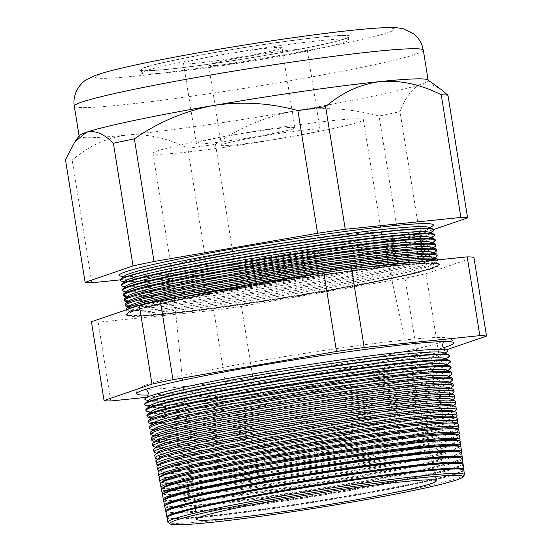 <?xml version="1.0" encoding="UTF-8"?>
<svg xmlns="http://www.w3.org/2000/svg" width="552" height="552" viewBox="0 0 552 552"><rect width="100%" height="100%" fill="white"/><g stroke="black" fill="none" stroke-linecap="round" stroke-linejoin="round"><path stroke-width="0.41" stroke-dasharray="2.76 2.07" d="M246.461 56.545A49.894 2.643 -9.1 0 1 307.174 49.425A49.894 2.643 -9.1 0 1 269.362 58.091A49.894 2.643 -9.1 0 1 208.649 65.212A49.894 2.643 -9.1 0 1 246.461 56.545M259.281 136.592A49.894 2.643 -9.1 0 1 319.994 129.472A49.894 2.643 -9.1 0 1 282.182 138.138A49.894 2.643 -9.1 0 1 221.469 145.252A49.894 2.643 -9.1 0 1 259.281 136.592M221.317 54.855A49.894 2.643 -9.1 0 1 282.031 47.734A49.894 2.643 -9.1 0 1 244.219 56.394A49.894 2.643 -9.1 0 1 183.505 63.514A49.894 2.643 -9.1 0 1 221.317 54.855M234.138 134.895A49.894 2.643 -9.1 0 1 294.858 127.781A49.894 2.643 -9.1 0 1 257.046 136.441A49.894 2.643 -9.1 0 1 196.326 143.561A49.894 2.643 -9.1 0 1 234.138 134.895M220.738 51.515A104.859 5.548 -9.1 0 1 348.34 36.549A104.859 5.548 -9.1 0 1 268.872 54.758A104.859 5.548 -9.1 0 1 141.271 69.718A104.859 5.548 -9.1 0 1 220.738 51.515M221.276 54.848A104.859 5.548 -9.1 0 1 348.878 39.889A104.859 5.548 -9.1 0 1 269.41 58.091A104.859 5.548 -9.1 0 1 141.802 73.057A104.859 5.548 -9.1 0 1 221.276 54.848M282.617 138.166A106.55 5.637 -9.1 0 1 152.952 153.366A106.55 5.637 -9.1 0 1 233.703 134.867A106.55 5.637 -9.1 0 1 363.368 119.667A106.55 5.637 -9.1 0 1 282.617 138.166M269.266 54.786A106.55 5.637 -9.1 0 1 139.601 69.987A106.55 5.637 -9.1 0 1 220.351 51.488A106.55 5.637 -9.1 0 1 350.016 36.287A106.55 5.637 -9.1 0 1 269.266 54.786A106.55 5.637 170.9 0 0 350.016 36.287A106.55 5.637 170.9 0 0 220.351 51.488A106.55 5.637 170.9 0 0 139.601 69.987A106.55 5.637 170.9 0 0 269.266 54.786M145.673 399.793A153.477 8.121 170.9 0 0 331.559 377.209A153.477 8.121 170.9 0 0 447.251 351.486M148.295 395.025A160.646 8.501 170.9 0 0 332.166 370.799A160.646 8.501 170.9 0 0 443.277 347.781M168.049 516.506A149.62 7.921 170.9 0 0 168.484 517.921A149.62 7.921 170.9 0 0 349.699 495.91A149.62 7.921 170.9 0 0 462.479 470.828A149.62 7.921 170.9 0 0 462.452 469.352M463.873 470.276A150.337 7.956 -9.1 0 1 349.933 496.365A150.337 7.956 -9.1 0 1 166.987 517.831M167.111 517.383A150.365 7.956 170.9 0 0 167.684 517.645A150.365 7.956 170.9 0 0 349.809 495.53A150.365 7.956 170.9 0 0 463.156 470.318A150.365 7.956 170.9 0 0 463.611 469.89M167.111 510.676A149.62 7.921 170.9 0 0 167.546 512.083A149.62 7.921 170.9 0 0 348.76 490.072A149.62 7.921 170.9 0 0 461.541 464.991A149.62 7.921 170.9 0 0 461.513 463.514M463.162 464.529A150.537 7.97 -9.1 0 1 349.064 490.652A150.537 7.97 -9.1 0 1 165.869 512.152M166.111 511.559A150.579 7.97 170.9 0 0 166.525 511.732A150.579 7.97 170.9 0 0 348.905 489.583A150.579 7.97 170.9 0 0 462.41 464.342A150.579 7.97 170.9 0 0 462.748 464.046M166.18 504.838A149.62 7.921 170.9 0 0 166.614 506.246A149.62 7.921 170.9 0 0 347.829 484.235A149.62 7.921 170.9 0 0 460.609 459.154A149.62 7.921 170.9 0 0 460.582 457.677M462.445 458.788A150.744 7.976 -9.1 0 1 348.195 484.946A150.744 7.976 -9.1 0 1 164.758 506.467M165.145 505.736A150.786 7.983 170.9 0 0 165.365 505.825A150.786 7.983 170.9 0 0 348.001 483.642A150.786 7.983 170.9 0 0 461.665 458.36A150.786 7.983 170.9 0 0 461.851 458.215M165.241 499.001A149.62 7.921 170.9 0 0 165.676 500.409A149.62 7.921 170.9 0 0 346.891 478.398A149.62 7.921 170.9 0 0 459.678 453.316A149.62 7.921 170.9 0 0 459.643 451.846M461.727 453.047A150.944 7.99 -9.1 0 1 347.332 479.239A150.944 7.99 -9.1 0 1 163.64 500.788M164.199 499.905A151 7.99 170.9 0 0 164.206 499.912A151 7.99 170.9 0 0 347.098 477.694A151 7.99 170.9 0 0 460.92 452.385A151 7.99 170.9 0 0 460.92 452.378M164.31 493.164A149.62 7.921 170.9 0 0 164.744 494.571A149.62 7.921 170.9 0 0 345.959 472.56A149.62 7.921 170.9 0 0 458.74 447.479A149.62 7.921 170.9 0 0 458.712 446.009M461.017 447.299A151.144 7.997 -9.1 0 1 346.463 473.526A151.144 7.997 -9.1 0 1 162.529 495.109M163.047 493.999A151.207 8.004 170.9 0 0 346.187 471.753A151.207 8.004 170.9 0 0 460.175 446.402M163.371 487.326A149.62 7.921 170.9 0 0 163.806 488.734A149.62 7.921 170.9 0 0 345.021 466.723A149.62 7.921 170.9 0 0 457.808 441.648A149.62 7.921 170.9 0 0 457.781 440.172M460.299 441.559A151.351 8.011 -9.1 0 1 345.593 467.82A151.351 8.011 -9.1 0 1 161.412 489.431M161.888 488.085A151.42 8.011 170.9 0 0 345.283 465.805A151.42 8.011 170.9 0 0 459.43 440.427M162.44 481.489A149.62 7.921 170.9 0 0 162.874 482.897A149.62 7.921 170.9 0 0 344.089 460.892A149.62 7.921 170.9 0 0 456.87 435.811A149.62 7.921 170.9 0 0 456.842 434.334M459.581 435.811A151.552 8.018 -9.1 0 1 344.724 462.114A151.552 8.018 -9.1 0 1 160.301 483.752M160.729 482.172A151.627 8.025 170.9 0 0 344.379 459.864A151.627 8.025 170.9 0 0 458.677 434.445M161.501 475.651A149.62 7.921 170.9 0 0 161.936 477.066A149.62 7.921 170.9 0 0 343.151 455.055A149.62 7.921 170.9 0 0 455.938 429.973A149.62 7.921 170.9 0 0 455.911 428.497M458.871 430.07A151.752 8.032 -9.1 0 1 343.855 456.401A151.752 8.032 -9.1 0 1 159.183 478.066M159.569 476.259A151.841 8.038 170.9 0 0 343.475 453.923A151.841 8.038 170.9 0 0 457.932 428.469M160.57 469.814A149.62 7.921 170.9 0 0 161.005 471.229A149.62 7.921 170.9 0 0 342.219 449.218A149.62 7.921 170.9 0 0 455 424.136A149.62 7.921 170.9 0 0 454.972 422.659M458.153 424.322A151.959 8.038 -9.1 0 1 342.985 450.694A151.959 8.038 -9.1 0 1 158.065 472.388M158.41 470.345A152.048 8.045 170.9 0 0 342.571 447.976A152.048 8.045 170.9 0 0 457.187 422.487M159.638 463.977A149.62 7.921 170.9 0 0 160.066 465.391A149.62 7.921 170.9 0 0 341.281 443.38A149.62 7.921 170.9 0 0 454.068 418.299A149.62 7.921 170.9 0 0 454.041 416.822M457.435 418.582A152.159 8.052 -9.1 0 1 342.116 444.981A152.159 8.052 -9.1 0 1 156.954 466.709M157.251 464.432A152.262 8.059 170.9 0 0 341.667 442.035A152.262 8.059 170.9 0 0 456.442 416.512M158.7 458.146A149.62 7.921 170.9 0 0 159.135 459.554A149.62 7.921 170.9 0 0 340.349 437.543A149.62 7.921 170.9 0 0 453.13 412.461A149.62 7.921 170.9 0 0 453.102 410.985M456.725 412.834A152.359 8.066 -9.1 0 1 341.246 439.275A152.359 8.066 -9.1 0 1 155.836 461.03M156.092 458.519A152.476 8.066 170.9 0 0 340.763 436.087A152.476 8.066 170.9 0 0 455.697 410.529M157.768 452.309A149.62 7.921 170.9 0 0 158.196 453.716A149.62 7.921 170.9 0 0 339.411 431.705A149.62 7.921 170.9 0 0 452.198 406.624A149.62 7.921 170.9 0 0 452.171 405.147M456.007 407.093A152.559 8.073 -9.1 0 1 340.384 433.568A152.559 8.073 -9.1 0 1 154.726 455.352M154.933 452.606A152.683 8.08 170.9 0 0 339.859 430.146A152.683 8.08 170.9 0 0 454.951 404.554M156.83 446.471A149.62 7.921 170.9 0 0 157.265 447.879A149.62 7.921 170.9 0 0 338.479 425.868A149.62 7.921 170.9 0 0 451.26 400.786A149.62 7.921 170.9 0 0 451.232 399.317M455.29 401.345A152.766 8.087 -9.1 0 1 339.514 427.855A152.766 8.087 -9.1 0 1 153.608 449.673M153.773 446.692A152.897 8.094 170.9 0 0 338.956 424.205A152.897 8.094 170.9 0 0 454.206 398.572M155.899 440.634A149.62 7.921 170.9 0 0 156.333 442.042A149.62 7.921 170.9 0 0 337.541 420.031A149.62 7.921 170.9 0 0 450.328 394.949A149.62 7.921 170.9 0 0 450.301 393.479M454.579 395.605A152.966 8.094 -9.1 0 1 338.645 422.149A152.966 8.094 -9.1 0 1 152.497 443.987M152.614 440.779A153.104 8.101 170.9 0 0 338.052 418.257A153.104 8.101 170.9 0 0 453.461 392.596M154.96 434.797A149.62 7.921 170.9 0 0 155.395 436.204A149.62 7.921 170.9 0 0 336.61 414.193A149.62 7.921 170.9 0 0 449.39 389.119A149.62 7.921 170.9 0 0 449.362 387.642M453.861 389.864A153.166 8.107 -9.1 0 1 337.776 416.443A153.166 8.107 -9.1 0 1 151.379 438.309M151.455 434.866A153.318 8.114 170.9 0 0 337.148 412.316A153.318 8.114 170.9 0 0 452.716 386.614M154.029 428.959A149.62 7.921 170.9 0 0 154.463 430.367A149.62 7.921 170.9 0 0 335.678 408.363A149.62 7.921 170.9 0 0 448.459 383.281A149.62 7.921 170.9 0 0 448.431 381.805M453.144 384.116A153.373 8.114 -9.1 0 1 336.906 410.729A153.373 8.114 -9.1 0 1 150.268 432.63M150.296 428.959A153.525 8.128 170.9 0 0 336.244 406.369A153.525 8.128 170.9 0 0 451.971 380.632M153.09 423.122A149.62 7.921 170.9 0 0 153.525 424.536A149.62 7.921 170.9 0 0 334.74 402.525A149.62 7.921 170.9 0 0 447.52 377.444A149.62 7.921 170.9 0 0 447.493 375.967M452.433 378.375A153.573 8.128 -9.1 0 1 336.037 405.023A153.573 8.128 -9.1 0 1 149.15 426.951M149.137 423.046A153.739 8.135 170.9 0 0 335.34 400.428A153.739 8.135 170.9 0 0 451.226 374.656M152.159 417.284A149.62 7.921 170.9 0 0 152.594 418.699A149.62 7.921 170.9 0 0 333.808 396.688A149.62 7.921 170.9 0 0 446.589 371.606A149.62 7.921 170.9 0 0 446.561 370.13M451.715 372.628A153.773 8.135 -9.1 0 1 335.167 399.31A153.773 8.135 -9.1 0 1 148.04 421.273M147.977 417.133A153.946 8.149 170.9 0 0 334.436 394.48A153.946 8.149 170.9 0 0 450.48 368.674M151.22 411.447A149.62 7.921 170.9 0 0 151.655 412.861A149.62 7.921 170.9 0 0 332.87 390.851A149.62 7.921 170.9 0 0 445.65 365.769A149.62 7.921 170.9 0 0 445.623 364.292M451.005 366.887A153.98 8.149 -9.1 0 1 334.305 393.604A153.98 8.149 -9.1 0 1 146.922 415.587M146.818 411.219A154.16 8.156 170.9 0 0 333.532 388.539A154.16 8.156 170.9 0 0 449.735 362.698M150.289 405.616A149.62 7.921 170.9 0 0 150.724 407.024A149.62 7.921 170.9 0 0 331.938 385.013A149.62 7.921 170.9 0 0 444.719 359.932A149.62 7.921 170.9 0 0 444.691 358.455M450.287 361.139A154.18 8.163 -9.1 0 1 333.436 387.897A154.18 8.163 -9.1 0 1 145.804 409.908M145.659 405.306A154.367 8.17 170.9 0 0 332.628 382.598A154.367 8.17 170.9 0 0 448.99 356.716M149.35 399.779A149.62 7.921 170.9 0 0 149.785 401.187A149.62 7.921 170.9 0 0 331 379.176A149.62 7.921 170.9 0 0 443.78 354.094A149.62 7.921 170.9 0 0 443.753 352.624M449.569 355.398A154.381 8.17 -9.1 0 1 332.566 382.184A154.381 8.17 -9.1 0 1 144.693 404.23M181.774 297.211A154.663 8.183 170.9 0 0 130.051 311.08A154.663 8.183 170.9 0 0 130.5 312.535A154.663 8.183 170.9 0 0 317.828 289.786A154.663 8.183 170.9 0 0 434.417 263.856A154.663 8.183 170.9 0 0 434.389 262.331A154.663 8.183 170.9 0 0 417.526 261.945M127.712 309.327A157.713 8.349 170.9 0 0 126.346 310.755A157.713 8.349 170.9 0 0 127.25 311.438A157.713 8.349 170.9 0 0 318.269 288.234A157.713 8.349 170.9 0 0 437.156 261.8A157.713 8.349 170.9 0 0 437.805 260.868A157.713 8.349 170.9 0 0 436.39 260.013M318.787 291.635A157.589 8.342 -9.1 0 1 127.015 314.136A157.589 8.342 -9.1 0 1 127.457 313.329A157.589 8.342 -9.1 0 1 246.447 286.757A157.589 8.342 -9.1 0 1 437.55 263.663A157.589 8.342 -9.1 0 1 438.226 264.284A157.589 8.342 -9.1 0 1 318.787 291.635M246.502 287.088A157.582 8.342 170.9 0 0 127.077 314.467A157.582 8.342 170.9 0 0 318.842 291.967A157.582 8.342 170.9 0 0 438.267 264.622A157.582 8.342 170.9 0 0 246.502 287.088M246.371 287.081A158.134 8.37 170.9 0 0 126.981 313.75A158.134 8.37 170.9 0 0 318.966 291.973A158.134 8.37 170.9 0 0 438.136 263.911A158.134 8.37 170.9 0 0 246.371 287.081M246.289 287.488A158.803 8.404 170.9 0 0 126.38 314.267A158.803 8.404 170.9 0 0 125.932 315.075A158.803 8.404 170.9 0 0 319.187 292.401A158.803 8.404 170.9 0 0 439.544 264.843A158.803 8.404 170.9 0 0 438.868 264.215A158.803 8.404 170.9 0 0 246.289 287.488M246.22 287.075A158.817 8.404 -9.1 0 1 439.495 264.429A158.817 8.404 -9.1 0 1 319.125 291.987A158.817 8.404 -9.1 0 1 125.849 314.661A158.817 8.404 -9.1 0 1 246.22 287.075M129.251 306.077A154.663 8.183 170.9 0 0 129.699 307.533A154.663 8.183 170.9 0 0 317.027 284.784A154.663 8.183 170.9 0 0 433.617 258.853A154.663 8.183 170.9 0 0 433.582 257.329M437.612 259.364A157.762 8.349 -9.1 0 1 318.042 286.743A157.762 8.349 -9.1 0 1 126.056 309.265M126.256 306.367A157.893 8.356 170.9 0 0 317.497 283.142A157.893 8.356 170.9 0 0 436.515 256.673M128.45 301.075A154.663 8.183 170.9 0 0 128.899 302.53A154.663 8.183 170.9 0 0 316.227 279.781A154.663 8.183 170.9 0 0 432.809 253.851A154.663 8.183 170.9 0 0 432.782 252.326M437.005 254.437A157.941 8.356 -9.1 0 1 317.303 281.844A157.941 8.356 -9.1 0 1 125.104 304.4M125.263 301.302A158.072 8.363 170.9 0 0 316.724 278.042A158.072 8.363 170.9 0 0 435.88 251.546M127.643 296.072A154.663 8.183 170.9 0 0 128.099 297.528A154.663 8.183 170.9 0 0 315.427 274.779A154.663 8.183 170.9 0 0 432.009 248.848A154.663 8.183 170.9 0 0 431.981 247.324M436.39 249.518A158.113 8.37 -9.1 0 1 316.558 276.952A158.113 8.37 -9.1 0 1 124.145 299.529M124.269 296.231A158.251 8.377 170.9 0 0 315.944 272.95A158.251 8.377 170.9 0 0 435.238 246.42M126.843 291.07A154.663 8.183 170.9 0 0 127.291 292.525A154.663 8.183 170.9 0 0 314.626 269.776A154.663 8.183 170.9 0 0 431.209 243.846A154.663 8.183 170.9 0 0 431.181 242.321M435.776 244.591A158.286 8.377 -9.1 0 1 315.813 272.06A158.286 8.377 -9.1 0 1 123.193 294.664M123.275 291.166A158.431 8.383 170.9 0 0 315.171 267.858A158.431 8.383 170.9 0 0 434.596 241.3M126.042 286.067A154.663 8.183 170.9 0 0 126.491 287.523A154.663 8.183 170.9 0 0 313.819 264.774A154.663 8.183 170.9 0 0 430.408 238.843A154.663 8.183 170.9 0 0 430.381 237.319M435.162 239.672A158.458 8.383 -9.1 0 1 315.068 267.168A158.458 8.383 -9.1 0 1 122.233 289.793M122.282 286.095A158.617 8.397 170.9 0 0 314.398 262.759A158.617 8.397 170.9 0 0 433.962 236.173M125.242 281.065A154.663 8.183 170.9 0 0 125.69 282.52A154.663 8.183 170.9 0 0 313.018 259.771A154.663 8.183 170.9 0 0 429.608 233.841A154.663 8.183 170.9 0 0 429.58 232.316M434.548 234.745A158.631 8.397 -9.1 0 1 314.323 262.276A158.631 8.397 -9.1 0 1 121.281 284.922M121.288 281.03A158.797 8.404 170.9 0 0 313.619 257.667A158.797 8.404 170.9 0 0 433.32 231.047M124.441 276.062A154.663 8.183 170.9 0 0 124.89 277.518A154.663 8.183 170.9 0 0 312.218 254.769A154.663 8.183 170.9 0 0 428.807 228.838A154.663 8.183 170.9 0 0 428.78 227.314M120.322 280.057A158.803 8.404 170.9 0 0 313.577 257.384A158.803 8.404 170.9 0 0 433.934 229.825M120.295 275.959A158.976 8.411 170.9 0 0 312.846 252.575A158.976 8.411 170.9 0 0 432.685 225.92M464.246 475.12A150.185 7.949 -9.1 0 1 350.596 500.712A150.185 7.949 -9.1 0 1 168.139 522.551M79.295 135.709A176.737 9.356 170.9 0 0 79.129 136.24A176.737 9.356 170.9 0 0 126.925 135.033A176.737 9.356 170.9 0 0 294.202 111.021C322.748 106.667 351.031 108.344 379.051 116.065A196.174 10.384 170.9 0 0 400.027 111.635C405.665 96.848 412.627 87.727 420.921 84.27L430.608 84.083L440.91 89.327M300.812 251.76A106.55 5.637 170.9 0 0 381.563 233.261A106.55 5.637 170.9 0 0 381.563 233.248A106.55 5.637 170.9 0 0 251.898 248.462A106.55 5.637 170.9 0 0 171.148 266.947A106.55 5.637 170.9 0 0 171.148 266.968A106.55 5.637 170.9 0 0 300.812 251.76M65.474 159.673A196.174 10.384 170.9 0 0 72.188 160.128C88.548 146.059 106.798 137.696 126.925 135.033C147.011 133.508 167.311 137.924 187.811 148.288A196.174 10.384 170.9 0 0 215.501 144.307C239.554 127.609 265.788 116.513 294.202 111.021A176.737 9.356 170.9 0 0 420.921 84.27A176.737 9.356 170.9 0 0 428.152 80.337A176.737 9.356 170.9 0 0 427.828 79.881M91.832 282.783L72.188 160.128M120.329 279.864L207.455 270.942L187.811 148.288M207.455 270.942A196.174 10.384 170.9 0 0 235.152 266.968L215.501 144.307M235.152 266.968L398.696 238.726L379.051 116.065M398.696 238.726A196.174 10.384 170.9 0 0 419.672 234.296L400.027 111.635M419.672 234.296L433.741 229.48M146.956 397.281L226.389 389.146A196.174 10.384 170.9 0 0 254.086 385.165L417.629 356.923A196.174 10.384 170.9 0 0 438.605 352.5L446.589 349.768M438.605 352.5L425.985 273.716A196.174 10.384 -9.1 0 1 405.009 278.139L241.465 306.381A196.174 10.384 -9.1 0 1 213.769 310.362L98.146 322.202A196.174 10.384 -9.1 0 1 91.432 321.747M473.913 257.308L425.985 273.716M417.629 356.923L405.009 278.139M254.086 385.165L241.465 306.381M226.389 389.146L213.769 310.362M110.766 400.987L98.146 322.202M360.608 267.775A154.663 8.183 170.9 0 0 320.036 273.337M74.306 106.101A176.737 9.356 170.9 0 0 289.379 80.882A176.737 9.356 170.9 0 0 423.322 50.197M279.547 55.476A151.365 8.011 -9.1 0 1 99.436 78.239A151.365 8.011 -9.1 0 1 210.064 50.798A151.365 8.011 -9.1 0 1 390.181 28.035A151.365 8.011 -9.1 0 1 279.547 55.476M319.994 129.472L307.174 49.425M294.858 127.781L282.031 47.734M348.878 39.889L348.34 36.549M152.952 153.366L171.148 266.968L196.547 519.232M363.368 119.667L381.563 233.261L436.232 480.84M141.802 73.057L141.271 69.718M196.326 143.561L183.505 63.514M221.469 145.252L208.649 65.212M148.66 396.577L146.873 397.35M443.408 349.368L445.347 349.54M136.654 393.659C136.082 390.864 138.352 388.284 143.472 385.91C156.016 380.535 201.922 370.772 258.888 360.918C322.685 349.851 394.356 340.06 426.986 337.976C435.093 337.424 441.145 337.306 445.14 337.617C449.59 337.741 453.654 340.273 453.903 342.84M146.252 389.167L145.321 388.691C145.128 391.837 244.184 381.121 329.944 365.707C360.256 360.463 385.972 355.529 407.1 350.92C422.287 347.574 433.106 344.827 439.544 342.675L444.118 340.832L443.387 341.578M168.484 517.921L167.684 517.645M167.546 512.083L166.525 511.732M166.614 506.246L165.365 505.825M165.676 500.409L164.206 499.912M164.744 494.571L163.261 494.068M163.806 488.734L162.329 488.237M162.874 482.897L161.398 482.4M161.936 477.066L160.459 476.562M161.005 471.229L159.528 470.725M160.066 465.391L158.59 464.887M159.135 459.554L157.658 459.05M158.196 453.716L156.72 453.213M157.265 447.879L155.788 447.375M156.333 442.042L154.85 441.538M155.395 436.204L153.918 435.707M154.463 430.367L152.98 429.87M153.525 424.536L152.048 424.033M152.594 418.699L151.11 418.195M151.655 412.861L150.178 412.358M150.724 407.024L149.24 406.52M149.785 401.187L148.309 400.683M130.5 312.535L127.25 311.438M130.051 311.08L127.457 313.329M126.981 313.75L126.38 314.267M439.544 264.843L439.495 264.429M129.699 307.533L128.167 307.015M128.899 302.53L127.367 302.013M128.099 297.528L126.567 297.01M127.291 292.525L125.766 292.008M126.491 287.523L124.966 287.005M125.69 282.52L124.165 282.003M124.89 277.518L123.358 277M126.346 310.755L126.173 309.858M437.805 260.868L437.681 259.882M428.807 228.838L430.098 227.866M429.608 233.841L430.898 232.868M430.408 238.843L431.698 237.871M431.209 243.846L432.499 242.88M432.009 248.848L433.299 247.882M432.809 253.851L434.107 252.885M433.617 258.853L434.907 257.887M125.932 315.075L125.849 314.661M438.136 263.911L438.868 264.215M434.389 262.331L437.55 263.663M434.417 263.856L437.156 261.8M443.78 354.094L445.029 353.156M444.719 359.932L445.968 358.993M445.65 365.769L446.899 364.831M446.589 371.606L447.838 370.668M447.52 377.444L448.769 376.505M448.459 383.281L449.707 382.343M449.39 389.119L450.639 388.173M450.328 394.949L451.577 394.011M451.26 400.786L452.509 399.848M452.198 406.624L453.447 405.685M453.13 412.461L454.379 411.523M454.068 418.299L455.317 417.36M455 424.136L456.249 423.198M455.938 429.973L457.187 429.035M456.87 435.811L458.119 434.872M457.808 441.648L459.05 440.703M458.74 447.479L459.988 446.54M459.678 453.316L460.92 452.385M460.609 459.154L461.665 458.36M461.541 464.991L462.41 464.342M462.479 470.828L463.156 470.318"/><path stroke-width="0.83" d="M445.029 353.156L447.251 351.486A153.477 8.121 170.9 0 0 443.408 349.368A153.477 8.121 170.9 0 0 261.11 372.462A153.477 8.121 170.9 0 0 148.66 396.577A153.477 8.121 170.9 0 0 145.673 399.793L148.309 400.683M443.277 347.781A160.646 8.501 170.9 0 0 453.903 342.84A160.646 8.501 170.9 0 0 258.419 365.831A160.646 8.501 170.9 0 0 136.654 393.659A160.646 8.501 170.9 0 0 148.295 395.025M463.231 469.683L462.452 469.352A149.62 7.921 170.9 0 0 281.016 491.28A149.62 7.921 170.9 0 0 168.049 516.506L167.408 517.065A150.337 7.956 -9.1 0 1 280.92 491.715A150.337 7.956 -9.1 0 1 463.231 469.683A150.337 7.956 -9.1 0 1 463.873 470.276L464.418 474.651A150.185 7.949 -9.1 0 1 464.246 475.12L462.728 477.066A148.371 7.852 170.9 0 0 282.334 497.759A148.371 7.852 170.9 0 0 170.195 523.924A148.371 7.852 170.9 0 0 350.444 502.348A148.371 7.852 170.9 0 0 462.728 477.066M170.195 523.924L168.139 522.551A150.185 7.949 -9.1 0 1 167.836 522.157L166.987 517.831A150.337 7.956 -9.1 0 1 167.408 517.065M463.611 469.89A150.365 7.956 170.9 0 0 463.77 469.435A150.365 7.956 170.9 0 0 280.782 490.873A150.365 7.956 170.9 0 0 166.821 516.996A150.365 7.956 170.9 0 0 167.111 517.383M462.514 463.935L461.513 463.514A149.62 7.921 170.9 0 0 280.078 485.443A149.62 7.921 170.9 0 0 167.111 510.676L166.297 511.38A150.537 7.97 -9.1 0 1 279.961 485.995A150.537 7.97 -9.1 0 1 462.514 463.935A150.537 7.97 -9.1 0 1 463.162 464.529L463.77 469.435M166.821 516.996L165.869 512.152A150.537 7.97 -9.1 0 1 166.297 511.38M462.748 464.046A150.579 7.97 170.9 0 0 463.024 463.452A150.579 7.97 170.9 0 0 279.781 484.925A150.579 7.97 170.9 0 0 165.662 511.083A150.579 7.97 170.9 0 0 166.111 511.559M461.796 458.188L460.582 457.677A149.62 7.921 170.9 0 0 279.146 479.605A149.62 7.921 170.9 0 0 166.18 504.838L165.186 505.701A150.744 7.976 -9.1 0 1 279.002 480.281A150.744 7.976 -9.1 0 1 461.796 458.188A150.744 7.976 -9.1 0 1 462.445 458.788L463.024 463.452M165.662 511.083L164.758 506.467A150.744 7.976 -9.1 0 1 165.186 505.701M461.851 458.215A150.786 7.983 170.9 0 0 462.279 457.477A150.786 7.983 170.9 0 0 278.781 478.977A150.786 7.983 170.9 0 0 164.503 505.17A150.786 7.983 170.9 0 0 165.145 505.736M461.086 452.447L459.643 451.846A149.62 7.921 170.9 0 0 278.208 473.768A149.62 7.921 170.9 0 0 165.241 499.001L164.068 500.022A150.944 7.99 -9.1 0 1 278.035 474.568A150.944 7.99 -9.1 0 1 461.086 452.447A150.944 7.99 -9.1 0 1 461.727 453.047L462.279 457.477M164.503 505.17L163.64 500.788A150.944 7.99 -9.1 0 1 164.068 500.022M460.92 452.378A151 7.99 170.9 0 0 461.534 451.495A151 7.99 170.9 0 0 277.78 473.023A151 7.99 170.9 0 0 163.344 499.256A151 7.99 170.9 0 0 164.199 499.905M460.368 446.699L458.712 446.009A149.62 7.921 170.9 0 0 277.276 467.93A149.62 7.921 170.9 0 0 164.31 493.164L162.957 494.337A151.144 7.997 -9.1 0 1 277.076 468.855A151.144 7.997 -9.1 0 1 460.368 446.699A151.144 7.997 -9.1 0 1 461.017 447.299L461.534 451.495M163.344 499.256L162.529 495.109A151.144 7.997 -9.1 0 1 162.957 494.337M459.988 446.54L460.175 446.402A151.207 8.004 170.9 0 0 460.789 445.512A151.207 8.004 170.9 0 0 276.78 467.075A151.207 8.004 170.9 0 0 162.178 493.343A151.207 8.004 170.9 0 0 163.047 493.999L163.261 494.068M459.65 440.958L457.781 440.172A149.62 7.921 170.9 0 0 276.338 462.1A149.62 7.921 170.9 0 0 163.371 487.326L161.839 488.658A151.351 8.011 -9.1 0 1 276.117 463.135A151.351 8.011 -9.1 0 1 459.65 440.958A151.351 8.011 -9.1 0 1 460.299 441.559L460.789 445.512M162.178 493.343L161.412 489.431A151.351 8.011 -9.1 0 1 161.839 488.658M459.05 440.703L459.43 440.427A151.42 8.011 170.9 0 0 460.044 439.53A151.42 8.011 170.9 0 0 275.772 461.127A151.42 8.011 170.9 0 0 161.018 487.43A151.42 8.011 170.9 0 0 161.888 488.085L162.329 488.237M458.933 435.211L456.842 434.334A149.62 7.921 170.9 0 0 275.407 456.262A149.62 7.921 170.9 0 0 162.44 481.489L160.729 482.979A151.552 8.018 -9.1 0 1 275.151 457.422A151.552 8.018 -9.1 0 1 458.933 435.211A151.552 8.018 -9.1 0 1 459.581 435.811L460.044 439.53M161.018 487.43L160.301 483.752A151.552 8.018 -9.1 0 1 160.729 482.979M458.119 434.872L458.677 434.445A151.627 8.025 170.9 0 0 459.305 433.555A151.627 8.025 170.9 0 0 274.772 455.172A151.627 8.025 170.9 0 0 159.859 481.516A151.627 8.025 170.9 0 0 160.729 482.172L161.398 482.4M458.215 429.47L455.911 428.497A149.62 7.921 170.9 0 0 274.468 450.425A149.62 7.921 170.9 0 0 161.501 475.651L159.611 477.294A151.752 8.032 -9.1 0 1 274.192 451.708A151.752 8.032 -9.1 0 1 458.215 429.47A151.752 8.032 -9.1 0 1 458.871 430.07L459.305 433.555M159.859 481.516L159.183 478.066A151.752 8.032 -9.1 0 1 159.611 477.294M457.187 429.035L457.932 428.469A151.841 8.038 170.9 0 0 458.56 427.572A151.841 8.038 170.9 0 0 273.771 449.224A151.841 8.038 170.9 0 0 158.7 475.603A151.841 8.038 170.9 0 0 159.569 476.259L160.459 476.562M457.504 423.722L454.972 422.659A149.62 7.921 170.9 0 0 273.537 444.588A149.62 7.921 170.9 0 0 160.57 469.814L158.5 471.615A151.959 8.038 -9.1 0 1 273.233 445.988A151.959 8.038 -9.1 0 1 457.504 423.722A151.959 8.038 -9.1 0 1 458.153 424.322L458.56 427.572M158.7 475.603L158.065 472.388A151.959 8.038 -9.1 0 1 158.5 471.615M456.249 423.198L457.187 422.487A152.048 8.045 170.9 0 0 457.815 421.59A152.048 8.045 170.9 0 0 272.771 443.27A152.048 8.045 170.9 0 0 157.541 469.69A152.048 8.045 170.9 0 0 158.41 470.345L159.528 470.725M456.787 417.974L454.041 416.822A149.62 7.921 170.9 0 0 272.598 438.75A149.62 7.921 170.9 0 0 159.638 463.977L157.382 465.936A152.159 8.052 -9.1 0 1 272.267 440.275A152.159 8.052 -9.1 0 1 456.787 417.974A152.159 8.052 -9.1 0 1 457.435 418.582L457.815 421.59M157.541 469.69L156.954 466.709A152.159 8.052 -9.1 0 1 157.382 465.936M455.317 417.36L456.442 416.512A152.262 8.059 170.9 0 0 457.07 415.615A152.262 8.059 170.9 0 0 271.77 437.322A152.262 8.059 170.9 0 0 156.375 463.777A152.262 8.059 170.9 0 0 157.251 464.432L158.59 464.887M456.069 412.234L453.102 410.985A149.62 7.921 170.9 0 0 271.667 432.913A149.62 7.921 170.9 0 0 158.7 458.146L156.271 460.251A152.359 8.066 -9.1 0 1 271.308 434.562A152.359 8.066 -9.1 0 1 456.069 412.234A152.359 8.066 -9.1 0 1 456.725 412.834L457.07 415.615M156.375 463.777L155.836 461.03A152.359 8.066 -9.1 0 1 156.271 460.251M454.379 411.523L455.697 410.529A152.476 8.066 170.9 0 0 456.325 409.632A152.476 8.066 170.9 0 0 270.77 431.374A152.476 8.066 170.9 0 0 155.215 457.863A152.476 8.066 170.9 0 0 156.092 458.519L157.658 459.05M455.352 406.486L452.171 405.147A149.62 7.921 170.9 0 0 270.728 427.075A149.62 7.921 170.9 0 0 157.768 452.309L155.153 454.572A152.559 8.073 -9.1 0 1 270.349 428.849A152.559 8.073 -9.1 0 1 455.352 406.486A152.559 8.073 -9.1 0 1 456.007 407.093L456.325 409.632M155.215 457.863L154.726 455.352A152.559 8.073 -9.1 0 1 155.153 454.572M453.447 405.685L454.951 404.554A152.683 8.08 170.9 0 0 455.579 403.65A152.683 8.08 170.9 0 0 269.769 425.419A152.683 8.08 170.9 0 0 154.056 451.95A152.683 8.08 170.9 0 0 154.933 452.606L156.72 453.213M454.641 400.745L451.232 399.317A149.62 7.921 170.9 0 0 269.797 421.238A149.62 7.921 170.9 0 0 156.83 446.471L154.042 448.893A152.766 8.087 -9.1 0 1 269.383 423.129A152.766 8.087 -9.1 0 1 454.641 400.745A152.766 8.087 -9.1 0 1 455.29 401.345L455.579 403.65M154.056 451.95L153.608 449.673A152.766 8.087 -9.1 0 1 154.042 448.893M452.509 399.848L454.206 398.572A152.897 8.094 170.9 0 0 454.834 397.668A152.897 8.094 170.9 0 0 268.769 419.472A152.897 8.094 170.9 0 0 152.897 446.03A152.897 8.094 170.9 0 0 153.773 446.692L155.788 447.375M453.923 394.997L450.301 393.479A149.62 7.921 170.9 0 0 268.858 415.401A149.62 7.921 170.9 0 0 155.899 440.634L152.925 443.208A152.966 8.094 -9.1 0 1 268.424 417.416A152.966 8.094 -9.1 0 1 453.923 394.997A152.966 8.094 -9.1 0 1 454.579 395.605L454.834 397.668M152.897 446.03L152.497 443.987A152.966 8.094 -9.1 0 1 152.925 443.208M451.577 394.011L453.461 392.596A153.104 8.101 170.9 0 0 454.089 391.692A153.104 8.101 170.9 0 0 267.768 413.524A153.104 8.101 170.9 0 0 151.738 440.116A153.104 8.101 170.9 0 0 152.614 440.779L154.85 441.538M453.206 389.257L449.362 387.642A149.62 7.921 170.9 0 0 267.927 409.57A149.62 7.921 170.9 0 0 154.96 434.797L151.814 437.529A153.166 8.107 -9.1 0 1 267.465 411.702A153.166 8.107 -9.1 0 1 453.206 389.257A153.166 8.107 -9.1 0 1 453.861 389.864L454.089 391.692M151.738 440.116L151.379 438.309A153.166 8.107 -9.1 0 1 151.814 437.529M450.639 388.173L452.716 386.614A153.318 8.114 170.9 0 0 453.344 385.71A153.318 8.114 170.9 0 0 266.768 407.569A153.318 8.114 170.9 0 0 150.572 434.203A153.318 8.114 170.9 0 0 151.455 434.866L153.918 435.707M452.488 383.509L448.431 381.805A149.62 7.921 170.9 0 0 266.989 403.733A149.62 7.921 170.9 0 0 154.029 428.959L150.703 431.85A153.373 8.114 -9.1 0 1 266.499 405.989A153.373 8.114 -9.1 0 1 452.488 383.509A153.373 8.114 -9.1 0 1 453.144 384.116L453.344 385.71M150.572 434.203L150.268 432.63A153.373 8.114 -9.1 0 1 150.703 431.85M449.707 382.343L451.971 380.632A153.525 8.128 170.9 0 0 452.599 379.728A153.525 8.128 170.9 0 0 265.767 401.621A153.525 8.128 170.9 0 0 149.413 428.29A153.525 8.128 170.9 0 0 150.296 428.959L152.98 429.87M451.777 377.761L447.493 375.967A149.62 7.921 170.9 0 0 266.057 397.895A149.62 7.921 170.9 0 0 153.09 423.122L149.585 426.165A153.573 8.128 -9.1 0 1 265.54 400.269A153.573 8.128 -9.1 0 1 451.777 377.761A153.573 8.128 -9.1 0 1 452.433 378.375L452.599 379.728M149.413 428.29L149.15 426.951A153.573 8.128 -9.1 0 1 149.585 426.165M448.769 376.505L451.226 374.656A153.739 8.135 170.9 0 0 451.853 373.752A153.739 8.135 170.9 0 0 264.767 395.674A153.739 8.135 170.9 0 0 148.253 422.377A153.739 8.135 170.9 0 0 149.137 423.046L152.048 424.033M451.06 372.02L446.561 370.13A149.62 7.921 170.9 0 0 265.126 392.058A149.62 7.921 170.9 0 0 152.159 417.284L148.474 420.486A153.773 8.135 -9.1 0 1 264.58 394.556A153.773 8.135 -9.1 0 1 451.06 372.02A153.773 8.135 -9.1 0 1 451.715 372.628L451.853 373.752M148.253 422.377L148.04 421.273A153.773 8.135 -9.1 0 1 148.474 420.486M447.838 370.668L450.48 368.674A153.946 8.149 170.9 0 0 451.108 367.77A153.946 8.149 170.9 0 0 263.766 389.719A153.946 8.149 170.9 0 0 147.094 416.463A153.946 8.149 170.9 0 0 147.977 417.133L151.11 418.195M450.342 366.273L445.623 364.292A149.62 7.921 170.9 0 0 264.187 386.221A149.62 7.921 170.9 0 0 151.22 411.447L147.356 414.807A153.98 8.149 -9.1 0 1 263.614 388.843A153.98 8.149 -9.1 0 1 450.342 366.273A153.98 8.149 -9.1 0 1 451.005 366.887L451.108 367.77M147.094 416.463L146.922 415.587A153.98 8.149 -9.1 0 1 147.356 414.807M446.899 364.831L449.735 362.698A154.16 8.156 170.9 0 0 450.37 361.788A154.16 8.156 170.9 0 0 262.766 383.771A154.16 8.156 170.9 0 0 145.935 410.55A154.16 8.156 170.9 0 0 146.818 411.219L150.178 412.358M449.625 360.532L444.691 358.455A149.62 7.921 170.9 0 0 263.256 380.383A149.62 7.921 170.9 0 0 150.289 405.616L146.245 409.122A154.18 8.163 -9.1 0 1 262.655 383.122A154.18 8.163 -9.1 0 1 449.625 360.532A154.18 8.163 -9.1 0 1 450.287 361.139L450.37 361.788M145.935 410.55L145.804 409.908A154.18 8.163 -9.1 0 1 146.245 409.122M445.968 358.993L448.99 356.716A154.367 8.17 170.9 0 0 449.625 355.805A154.367 8.17 170.9 0 0 261.765 377.816A154.367 8.17 170.9 0 0 144.769 404.637A154.367 8.17 170.9 0 0 145.659 405.306L149.24 406.52M448.907 354.784L443.753 352.624A149.62 7.921 170.9 0 0 262.317 374.546A149.62 7.921 170.9 0 0 149.35 399.779L145.128 403.443A154.381 8.17 -9.1 0 1 261.696 377.409A154.381 8.17 -9.1 0 1 448.907 354.784A154.381 8.17 -9.1 0 1 449.569 355.398L449.625 355.805M144.769 404.637L144.693 404.23A154.381 8.17 -9.1 0 1 145.128 403.443M320.036 273.337A154.663 8.183 170.9 0 0 246.827 284.998A154.663 8.183 170.9 0 0 181.774 297.211M436.39 260.013A157.713 8.349 170.9 0 0 245.875 283.355A157.713 8.349 170.9 0 0 127.712 309.327M436.936 258.736L433.582 257.329A154.663 8.183 170.9 0 0 246.026 279.995A154.663 8.183 170.9 0 0 129.251 306.077L126.505 308.464A157.762 8.349 -9.1 0 1 245.619 281.858A157.762 8.349 -9.1 0 1 436.936 258.736A157.762 8.349 -9.1 0 1 437.612 259.364L437.681 259.882M126.173 309.858L126.056 309.265A157.762 8.349 -9.1 0 1 126.505 308.464M434.907 257.887L436.515 256.673A157.893 8.356 170.9 0 0 437.163 255.742A157.893 8.356 170.9 0 0 245.012 278.256A157.893 8.356 170.9 0 0 125.352 305.684A157.893 8.356 170.9 0 0 126.256 306.367L128.167 307.015M436.328 253.816L432.782 252.326A154.663 8.183 170.9 0 0 245.226 274.993A154.663 8.183 170.9 0 0 128.45 301.075L125.545 303.593A157.941 8.356 -9.1 0 1 244.798 276.959A157.941 8.356 -9.1 0 1 436.328 253.816A157.941 8.356 -9.1 0 1 437.005 254.437L437.163 255.742M125.352 305.684L125.104 304.4A157.941 8.356 -9.1 0 1 125.545 303.593M434.107 252.885L435.88 251.546A158.072 8.363 170.9 0 0 436.528 250.615A158.072 8.363 170.9 0 0 244.156 273.157A158.072 8.363 170.9 0 0 124.359 300.619A158.072 8.363 170.9 0 0 125.263 301.302L127.367 302.013M435.714 248.89L431.981 247.324A154.663 8.183 170.9 0 0 244.426 269.99A154.663 8.183 170.9 0 0 127.643 296.072L124.593 298.722A158.113 8.37 -9.1 0 1 243.97 272.06A158.113 8.37 -9.1 0 1 435.714 248.89A158.113 8.37 -9.1 0 1 436.39 249.518L436.528 250.615M124.359 300.619L124.145 299.529A158.113 8.37 -9.1 0 1 124.593 298.722M433.299 247.882L435.238 246.42A158.251 8.377 170.9 0 0 435.887 245.488A158.251 8.377 170.9 0 0 243.301 268.058A158.251 8.377 170.9 0 0 123.365 295.548A158.251 8.377 170.9 0 0 124.269 296.231L126.567 297.01M435.1 243.97L431.181 242.321A154.663 8.183 170.9 0 0 243.625 264.988A154.663 8.183 170.9 0 0 126.843 291.07L123.641 293.857A158.286 8.377 -9.1 0 1 243.149 267.161A158.286 8.377 -9.1 0 1 435.1 243.97A158.286 8.377 -9.1 0 1 435.776 244.591L435.887 245.488M123.365 295.548L123.193 294.664A158.286 8.377 -9.1 0 1 123.641 293.857M432.499 242.88L434.596 241.3A158.431 8.383 170.9 0 0 435.252 240.362A158.431 8.383 170.9 0 0 242.438 262.952A158.431 8.383 170.9 0 0 122.371 290.476A158.431 8.383 170.9 0 0 123.275 291.166L125.766 292.008M434.486 239.044L430.381 237.319A154.663 8.183 170.9 0 0 242.825 259.985A154.663 8.183 170.9 0 0 126.042 286.067L122.682 288.986A158.458 8.383 -9.1 0 1 242.328 262.262A158.458 8.383 -9.1 0 1 434.486 239.044A158.458 8.383 -9.1 0 1 435.162 239.672L435.252 240.362M122.371 290.476L122.233 289.793A158.458 8.383 -9.1 0 1 122.682 288.986M431.698 237.871L433.962 236.173A158.617 8.397 170.9 0 0 434.61 235.235A158.617 8.397 170.9 0 0 241.583 257.853A158.617 8.397 170.9 0 0 121.378 285.412A158.617 8.397 170.9 0 0 122.282 286.095L124.966 287.005M433.872 234.117L429.58 232.316A154.663 8.183 170.9 0 0 242.017 254.983A154.663 8.183 170.9 0 0 125.242 281.065L121.73 284.114A158.631 8.397 -9.1 0 1 241.5 257.363A158.631 8.397 -9.1 0 1 433.872 234.117A158.631 8.397 -9.1 0 1 434.548 234.745L434.61 235.235M121.378 285.412L121.281 284.922A158.631 8.397 -9.1 0 1 121.73 284.114M430.898 232.868L433.32 231.047A158.797 8.404 170.9 0 0 433.976 230.108A158.797 8.404 170.9 0 0 240.727 252.754A158.797 8.404 170.9 0 0 120.377 280.34A158.797 8.404 170.9 0 0 121.288 281.03L124.165 282.003M433.976 230.108L433.934 229.825A158.803 8.404 170.9 0 0 433.258 229.197L428.78 227.314A154.663 8.183 170.9 0 0 241.217 249.98A154.663 8.183 170.9 0 0 124.441 276.062L120.771 279.243A158.803 8.404 170.9 0 0 120.322 280.057L120.377 280.34M433.258 229.197A158.803 8.404 170.9 0 0 240.679 252.471A158.803 8.404 170.9 0 0 120.771 279.243M430.098 227.866L432.685 225.92A158.976 8.411 170.9 0 0 239.865 247.655A158.976 8.411 170.9 0 0 120.295 275.959L123.358 277M167.836 522.157A150.185 7.949 -9.1 0 1 281.651 496.062A150.185 7.949 -9.1 0 1 464.418 474.651M433.741 229.48L467.599 217.895A196.174 10.384 170.9 0 0 460.879 217.44L345.255 229.28A196.174 10.384 170.9 0 0 317.566 233.261L154.022 261.503L134.371 138.842C158.424 122.137 184.658 111.042 213.072 105.549A176.737 9.356 170.9 0 1 380.356 81.537A176.737 9.356 170.9 0 1 427.828 79.881L440.91 89.327L447.948 95.234A196.174 10.384 170.9 0 0 441.234 94.785C420.969 84.47 400.676 80.047 380.356 81.537C360.428 84.097 342.185 92.46 325.611 106.626A196.174 10.384 170.9 0 0 297.914 110.6C269.9 102.879 241.617 101.195 213.072 105.549A176.737 9.356 170.9 0 0 86.36 132.301A176.737 9.356 170.9 0 0 79.295 135.709L74.81 141.892L65.474 159.673L85.118 282.334A196.174 10.384 170.9 0 0 91.832 282.783L120.329 279.864M344.248 501.934A121.371 6.424 170.9 0 0 436.232 480.84A121.371 6.424 170.9 0 0 288.53 498.18A121.371 6.424 170.9 0 0 196.547 519.232A121.371 6.424 170.9 0 0 344.248 501.934M467.599 217.895L447.948 95.234M460.879 217.44L441.234 94.785M345.255 229.28L325.611 106.626M317.566 233.261L297.914 110.6M134.371 138.842A196.174 10.384 170.9 0 0 113.395 143.272C103.852 133.674 94.84 130.017 86.36 132.301L74.81 141.892M154.022 261.503A196.174 10.384 170.9 0 0 133.039 265.926L113.395 143.272M133.039 265.926L85.118 282.334M446.589 349.768L486.526 336.092A196.174 10.384 170.9 0 0 479.812 335.644L364.189 347.484A196.174 10.384 170.9 0 0 336.499 351.458L172.948 379.7A196.174 10.384 170.9 0 0 151.972 384.13L104.052 400.531A196.174 10.384 170.9 0 0 110.766 400.987L146.956 397.281M104.052 400.531L91.432 321.747L139.352 305.346A196.174 10.384 -9.1 0 1 160.335 300.916L323.879 272.674A196.174 10.384 -9.1 0 1 351.569 268.7L467.192 256.859A196.174 10.384 -9.1 0 1 473.913 257.308L486.526 336.092M151.972 384.13L139.352 305.346M172.948 379.7L160.335 300.916M336.499 351.458L323.879 272.674M364.189 347.484L351.569 268.7M479.812 335.644L467.192 256.859M417.526 261.945A154.663 8.183 170.9 0 0 360.608 267.775M208.249 75.417A176.737 9.356 170.9 0 0 74.306 106.101C73.892 104.121 73.133 97.973 76.9 90.086C79.895 85.008 83.179 81.482 86.754 79.502L95.02 75.548C100.685 73.478 108.192 71.318 117.548 69.083C140.332 63.604 171.072 57.511 209.753 50.812C261.634 41.828 319.277 33.562 355.743 29.905C368.957 28.552 379.548 27.786 387.511 27.6C395.204 27.421 400.89 27.959 404.568 29.201L413.814 33.989C417.471 36.867 420.21 40.627 422.025 45.271L423.322 50.197A176.737 9.356 170.9 0 0 208.249 75.417M146.728 397.461C147.087 398.254 147.653 396.66 148.426 392.693L146.252 389.167M445.526 349.602C445.429 350.465 444.394 349.133 442.421 345.6L443.387 341.578M74.306 106.101L79.095 135.992M423.322 50.197L428.111 80.088"/></g></svg>

